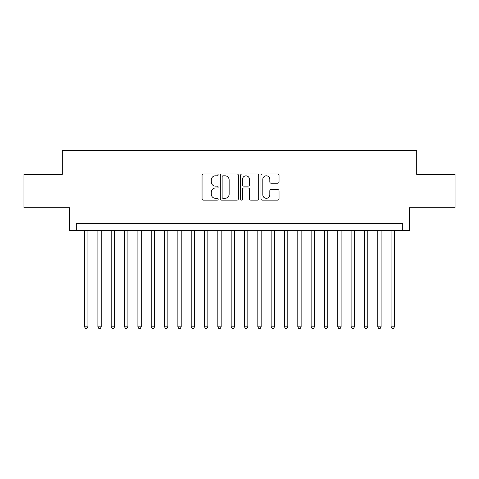 <?xml version="1.0" encoding="UTF-8"?>
<svg xmlns="http://www.w3.org/2000/svg" width="479" height="479" viewBox="0 0 479 479"><rect width="100%" height="100%" fill="white"/><g stroke="black" fill="none" stroke-linecap="round" stroke-linejoin="round"><path stroke-width="0.72" d="M218.179 174.895A0.916 0.916 0 0 0 217.262 173.979L203.365 173.979A1.305 1.305 0 0 0 202.054 175.29L202.054 198.833A1.305 1.305 0 0 0 203.365 200.144L217.262 200.144A0.916 0.916 0 0 0 218.179 199.228A0.916 0.916 0 0 0 217.262 198.312L215.466 198.312A4.185 4.185 0 0 1 211.281 194.127L211.281 192.163A4.185 4.185 0 0 1 215.466 187.978L217.262 187.978A0.916 0.916 0 0 0 218.179 187.061A0.916 0.916 0 0 0 217.262 186.145L215.466 186.145A4.185 4.185 0 0 1 211.281 181.96L211.281 179.996A4.185 4.185 0 0 1 215.466 175.811L217.262 175.811A0.916 0.916 0 0 0 218.179 174.895M277.73 183.206A1.305 1.305 0 0 0 279.035 181.894L279.035 175.29A1.305 1.305 0 0 0 277.73 173.979L262.294 173.979A1.305 1.305 0 0 0 260.983 175.29L260.983 198.833A1.305 1.305 0 0 0 262.294 200.144L277.73 200.144A1.305 1.305 0 0 0 279.035 198.833L279.035 190.858A1.305 1.305 0 0 0 277.73 189.546L271.12 189.546A1.305 1.305 0 0 0 269.815 190.858L269.815 194.809A3.497 3.497 0 0 1 266.312 198.312A3.497 3.497 0 0 1 262.815 194.809L262.815 179.314A3.497 3.497 0 0 1 266.312 175.811A3.497 3.497 0 0 1 269.815 179.314L269.815 181.894A1.305 1.305 0 0 0 271.12 183.206L277.73 183.206M402.743 230.369L409.407 230.369L409.407 207.718L455.05 207.718L455.05 174.404L416.736 174.404L416.736 150.412L62.264 150.412L62.264 174.404L23.95 174.404L23.95 207.718L69.593 207.718L69.593 230.369L402.743 230.369L402.743 223.711L76.257 223.711L76.257 230.369M238.356 175.29A1.305 1.305 0 0 0 237.045 173.979L221.615 173.979A1.305 1.305 0 0 0 220.304 175.29L220.304 198.833A1.305 1.305 0 0 0 221.615 200.144L237.045 200.144A1.305 1.305 0 0 0 238.356 198.833L238.356 175.29M241.955 173.979L257.385 173.979A1.305 1.305 0 0 1 258.696 175.29L258.696 198.833A1.305 1.305 0 0 1 257.385 200.144L250.78 200.144A1.305 1.305 0 0 1 249.475 198.833L249.475 189.283A1.305 1.305 0 0 0 248.164 187.978L243.781 187.978A1.305 1.305 0 0 0 242.476 189.283L242.476 199.228A0.916 0.916 0 0 1 241.56 200.144A0.916 0.916 0 0 1 240.644 199.228L240.644 175.29A1.305 1.305 0 0 1 241.955 173.979M223.052 175.811A0.916 0.916 0 0 0 222.136 176.727L222.136 197.396A0.916 0.916 0 0 0 223.052 198.312L224.95 198.312A4.185 4.185 0 0 0 229.136 194.127L229.136 179.996A4.185 4.185 0 0 0 224.95 175.811L223.052 175.811M249.475 179.38A3.497 3.497 0 0 0 245.972 175.877A3.497 3.497 0 0 0 242.476 179.38L242.476 184.84A1.305 1.305 0 0 0 243.781 186.145L248.164 186.145A1.305 1.305 0 0 0 249.475 184.84L249.475 179.38M84.585 230.369L84.585 326.852L87.914 326.852L87.914 230.369M87.914 326.852L86.915 328.588L85.585 328.588L84.585 326.852M97.908 230.369L97.908 326.852L101.243 326.852L101.243 230.369M101.243 326.852L100.243 328.588L98.908 328.588L97.908 326.852M111.236 230.369L111.236 326.852L114.565 326.852L114.565 230.369M114.565 326.852L113.571 328.588L112.236 328.588L111.236 326.852M124.564 230.369L124.564 326.852L127.893 326.852L127.893 230.369M127.893 326.852L126.893 328.588L125.564 328.588L124.564 326.852M137.886 230.369L137.886 326.852L141.221 326.852L141.221 230.369M141.221 326.852L140.221 328.588L138.886 328.588L137.886 326.852M151.214 230.369L151.214 326.852L154.543 326.852L154.543 230.369M154.543 326.852L153.549 328.588L152.214 328.588L151.214 326.852M164.542 230.369L164.542 326.852L167.872 326.852L167.872 230.369M167.872 326.852L166.872 328.588L165.542 328.588L164.542 326.852M177.865 230.369L177.865 326.852L181.2 326.852L181.2 230.369M181.2 326.852L180.2 328.588L178.865 328.588L177.865 326.852M191.193 230.369L191.193 326.852L194.522 326.852L194.522 230.369M194.522 326.852L193.522 328.588L192.193 328.588L191.193 326.852M204.521 230.369L204.521 326.852L207.85 326.852L207.85 230.369M207.85 326.852L206.85 328.588L205.521 328.588L204.521 326.852M217.843 230.369L217.843 326.852L221.178 326.852L221.178 230.369M221.178 326.852L220.178 328.588L218.843 328.588L217.843 326.852M231.171 230.369L231.171 326.852L234.5 326.852L234.5 230.369M234.5 326.852L233.501 328.588L232.171 328.588L231.171 326.852M244.5 230.369L244.5 326.852L247.829 326.852L247.829 230.369M247.829 326.852L246.829 328.588L245.499 328.588L244.5 326.852M257.822 230.369L257.822 326.852L261.157 326.852L261.157 230.369M261.157 326.852L260.157 328.588L258.822 328.588L257.822 326.852M271.15 230.369L271.15 326.852L274.479 326.852L274.479 230.369M274.479 326.852L273.479 328.588L272.15 328.588L271.15 326.852M284.478 230.369L284.478 326.852L287.807 326.852L287.807 230.369M287.807 326.852L286.807 328.588L285.478 328.588L284.478 326.852M297.8 230.369L297.8 326.852L301.135 326.852L301.135 230.369M301.135 326.852L300.135 328.588L298.8 328.588L297.8 326.852M311.128 230.369L311.128 326.852L314.458 326.852L314.458 230.369M314.458 326.852L313.458 328.588L312.128 328.588L311.128 326.852M324.457 230.369L324.457 326.852L327.786 326.852L327.786 230.369M327.786 326.852L326.786 328.588L325.451 328.588L324.457 326.852M337.779 230.369L337.779 326.852L341.114 326.852L341.114 230.369M341.114 326.852L340.114 328.588L338.779 328.588L337.779 326.852M351.107 230.369L351.107 326.852L354.436 326.852L354.436 230.369M354.436 326.852L353.436 328.588L352.107 328.588L351.107 326.852M364.435 230.369L364.435 326.852L367.764 326.852L367.764 230.369M367.764 326.852L366.764 328.588L365.429 328.588L364.435 326.852M377.757 230.369L377.757 326.852L381.092 326.852L381.092 230.369M381.092 326.852L380.092 328.588L378.757 328.588L377.757 326.852M391.086 230.369L391.086 326.852L394.415 326.852L394.415 230.369M394.415 326.852L393.415 328.588L392.085 328.588L391.086 326.852"/></g></svg>
